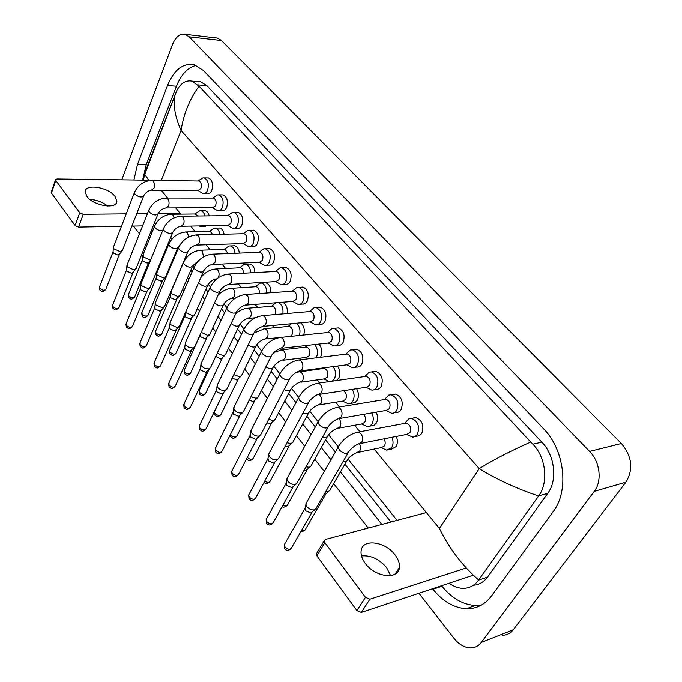 <?xml version="1.0" encoding="UTF-8"?>
<svg xmlns="http://www.w3.org/2000/svg" width="682" height="682" viewBox="0 0 682 682"><rect width="100%" height="100%" fill="white"/><g stroke="black" fill="none" stroke-linecap="round" stroke-linejoin="round"><path stroke-width="1.02" d="M406.429 434.46L412.985 437.162L415.449 436.352L417.393 434.315C419.993 426.574 418.023 421.254 411.502 418.373L408.825 418.765L405.517 422.516M360.497 443.488L406.77 434.391L409.95 432.695C411.502 428.032 410.325 424.826 406.404 423.087L404.597 423.428M316.26 508.337L314.325 509.872C311.555 510.238 309.091 509.173 306.926 506.692L305.92 504.373L306.849 502.071M314.734 509.744L310.949 513.043L305.621 510.758L304.905 509.087L305.169 507.834M381.17 447.648L386.83 450.205L391.758 447.503C393.378 444.485 393.463 441.084 392.022 437.29M358.485 452.26L381.468 447.588L384.426 445.96C385.543 443.726 385.432 441.356 384.085 438.85M329.986 490.264L328.144 491.688L325.723 491.628M328.588 491.552L324.811 494.842L323.822 494.91M385.91 410.487L391.536 413.224C393.702 413.428 395.441 412.474 396.771 410.351C399.277 402.781 397.418 397.589 391.195 394.776L388.672 395.108L385.466 398.527M339.841 418.484L386.259 410.428L389.405 408.697C390.897 404.136 389.78 401.007 386.046 399.311L384.375 399.592M297.216 482.95L295.229 484.476C292.476 484.783 290.046 483.743 287.94 481.33L286.994 479.165L287.83 476.991M295.809 484.297L291.973 487.681L286.73 485.422L286.278 482.703M366.063 387.282L371.63 390.07C373.77 390.292 375.501 389.32 376.822 387.154C379.226 379.738 377.461 374.665 371.537 371.929L369.141 372.219L366.055 375.322M319.884 394.298L366.396 387.231L369.516 385.466C370.957 380.999 369.891 377.947 366.336 376.302L364.793 376.515M278.785 458.381L276.747 459.89C274.002 460.154 271.615 459.122 269.569 456.787L268.674 454.758L269.424 452.72M277.48 459.668L273.601 463.138L268.444 460.904L268 458.364M346.84 364.802L352.364 367.649C354.478 367.879 356.192 366.89 357.496 364.682C359.806 357.428 358.135 352.466 352.475 349.798L350.216 350.045L345.817 354.18M300.592 370.897L347.172 364.759L350.258 362.969C351.639 358.596 350.633 355.612 347.24 354.009L345.893 354.146M260.933 434.596L258.853 436.088C256.125 436.31 253.764 435.287 251.777 433.027L250.933 431.118L251.615 429.2M259.731 435.824L255.818 439.361L250.729 437.153L250.294 434.784M328.221 343.029L333.694 345.927C335.791 346.166 337.479 345.16 338.766 342.91C340.991 335.8 339.397 330.94 333.992 328.349L331.853 328.553L329.022 331.102M281.93 348.246L328.553 342.995L331.597 341.171C332.927 336.891 331.972 333.967 328.724 332.398L327.42 332.535M243.636 411.561L241.513 413.036C238.802 413.207 236.475 412.201 234.54 410.001L233.747 408.22L234.361 406.412M242.536 412.721L238.589 416.327L233.568 414.153L233.15 411.928M361.528 424.016L367.538 426.668L370.224 425.875L372.022 423.88C373.727 420.504 373.668 416.855 371.843 412.925M338.724 428.143L361.818 423.965L364.768 422.303C365.995 419.524 365.637 416.864 363.702 414.341M311.214 465.815L309.321 467.238L305.996 466.863M309.918 467.051L306.099 470.418L304.087 470.282M342.509 401.127L348.459 403.838L351.128 403.028L352.909 400.999C354.674 397.239 354.452 393.361 352.244 389.379M319.611 404.793L342.799 401.076L345.714 399.388C347.036 395.765 346.32 392.875 343.558 390.701M293.03 442.141L291.086 443.547L286.986 442.806M291.828 443.326L287.975 446.761L285.119 446.275M332.125 381.195L334.376 378.817C336.2 374.631 335.808 370.565 333.183 366.609M301.103 382.167L324.368 378.894L327.249 377.18C328.571 372.875 327.582 369.942 324.282 368.374L322.953 368.553M275.4 419.2L273.414 420.589L268.64 419.439M274.292 420.334L270.413 423.837L266.833 422.917M324.078 378.936L329.244 381.605M365.33 563.451C375.168 577.356 398.51 580.041 399.379 567.637C399.857 563.545 398.373 559.24 394.938 554.739C385.023 541.167 362.091 538.422 361.11 550.988C360.676 554.901 362.082 559.052 365.33 563.451M390.633 575.617L386.6 567.603C379.175 559.027 370.812 555.131 361.494 555.915M472.626 575.386L361.315 612.419L356.916 610.561L365.475 597.313L369.908 599.197L466.224 567.97M426.386 512.566L325.416 539.453L324.214 540.749L324.82 542.591L316.9 555.873L356.916 610.561M316.9 555.873L316.303 554.023L316.925 552.983M324.82 542.591L365.475 597.313M86.904 196.39C93.485 205.955 117.321 209.613 116.878 201.164L115.028 196.45C108.404 187.081 84.883 183.33 85.165 191.855L86.904 196.39M107.637 206.015C102.402 202.008 96.494 199.809 89.905 199.408M154.737 225.657L153.288 225.691M142.581 225.878L131.907 226.074M121.464 226.271L78.592 227.055L75.139 225.52L79.743 212.716L83.213 214.259L126.247 213.833M148.531 180.167L56.921 178.965L55.489 179.75L55.745 180.423L51.423 193.108L75.139 225.52M51.423 193.108L51.295 192.094M55.745 180.423L79.743 212.716M136.724 213.73L147.431 213.628M158.173 213.517L180.184 213.304M320.421 357.308L320.728 356.788C322.603 352.117 321.998 347.88 318.912 344.078M207.268 193.637C209.135 193.91 210.627 192.818 211.77 190.355C213.432 184.2 212.324 180.057 208.445 177.942L207.234 177.934M222.008 210.764C223.901 211.036 225.427 209.954 226.586 207.507C228.308 201.25 227.149 197.038 223.125 194.864L221.821 194.873M237.166 228.376C239.092 228.641 240.644 227.566 241.82 225.154C243.602 218.786 242.4 214.498 238.206 212.273L236.816 212.298M252.758 246.483C254.718 246.756 256.296 245.691 257.489 243.295C259.339 236.825 258.086 232.451 253.721 230.166L252.221 230.218M204.336 226.305L206.714 225.751M354.768 367.325L356.686 367.069C358.817 367.3 360.531 366.311 361.835 364.111C364.154 356.874 362.483 351.929 356.814 349.278L354.461 349.559M335.911 345.672L338.025 345.424C340.122 345.663 341.81 344.666 343.097 342.424C345.331 335.331 343.745 330.489 338.332 327.906L336.149 328.127M369.755 426.156L373.83 425.491L376.353 423.104C378.058 419.728 377.998 416.088 376.174 412.175M374.239 389.669L375.953 389.405C378.118 389.627 379.848 388.655 381.161 386.489C383.574 379.107 381.809 374.051 375.876 371.323L373.327 371.681M395.875 412.465C398.041 412.67 399.788 411.715 401.118 409.601C403.625 402.048 401.766 396.881 395.543 394.085L392.789 394.52M391.153 449.327L396.089 446.633C397.708 443.615 397.802 440.214 396.344 436.446M352.372 403.105L355.1 402.559L357.232 400.308C359.005 396.557 358.783 392.696 356.575 388.723M336.456 380.573L338.698 378.212C340.531 374.034 340.13 369.976 337.505 366.038M319.926 324.436C321.998 324.683 323.669 323.669 324.939 321.393C327.087 314.436 325.57 309.696 320.395 307.173L318.383 307.352M302.373 304.078C304.419 304.325 306.065 303.302 307.318 300.992C309.389 294.164 307.94 289.518 302.996 287.062L301.12 287.199M285.34 284.309C287.361 284.573 288.98 283.533 290.217 281.189C292.211 274.488 290.83 269.936 286.09 267.54L284.36 267.642M268.81 265.127C270.797 265.392 272.399 264.335 273.618 261.965C275.537 255.383 274.224 250.925 269.671 248.589L268.06 248.657M416.455 436.275L419.404 435.721L421.732 433.462C424.34 425.747 422.371 420.453 415.841 417.58L412.866 418.117M209.186 215.844C208.428 212.929 207.106 211.224 205.222 210.721L203.986 210.747M224.071 234.19C223.406 230.687 221.965 228.615 219.757 227.993L218.428 228.035M239.314 253.099C238.802 248.973 237.268 246.526 234.693 245.75L233.27 245.81M254.906 272.595C254.65 267.838 253.031 264.974 250.055 264.011L248.521 264.087M270.856 292.714C270.959 287.318 269.288 284.01 265.844 282.791L264.207 282.902M287.139 313.507C287.787 307.846 286.261 304.087 282.553 302.228M303.712 335.015C305.05 329.918 304.044 325.851 300.702 322.816M215.359 37.851L217.422 38.09L221.48 40.545L621.353 443.522C632.061 456.446 633.578 469.335 625.906 482.2L513.231 629.801C510.409 633.39 506.786 635.206 502.378 635.249M121.771 179.818L172.546 44.466C175.7 36.802 179.912 33.427 185.163 34.339L189.178 36.837L589.572 451.433C600.041 461.825 602.308 481.151 594.244 491.364L481.287 642.418C478.466 646.076 474.843 647.909 470.427 647.9C464.365 647.61 458.858 644.371 453.897 638.19L418.953 593.246M368.254 528.047L333.686 483.581M324.274 471.484L314.743 459.216M304.692 446.284L296.397 435.619M285.741 421.911L278.623 412.763M267.395 398.322L261.394 390.598M249.629 375.475L244.685 369.107M232.426 353.344L228.47 348.255M215.742 331.887L212.724 328.016M199.562 311.077L197.439 308.358M183.867 290.89L182.588 289.253M168.625 271.291L168.156 270.686M161.404 261.999L160.841 261.283M147.397 243.986L146.434 242.749M139.452 233.773L133.45 226.049M432.55 588.719L432.968 589.248C442.78 601.405 453.905 607.892 466.335 608.702C476.488 608.907 484.885 604.67 491.5 595.974L553.111 511.705C569.402 490.776 564.628 449.932 543.486 428.697L203.526 70.587L194.114 64.722C182.887 62.88 174.021 69.82 167.525 85.531L137.483 164.524L133.911 179.971M150.986 231.42L151.958 232.647M165.547 249.902L166.118 250.618M172.947 259.279L173.416 259.885M187.541 277.804L188.829 279.432M202.563 296.866L204.702 299.586M218.018 316.482L221.07 320.352M233.943 336.695L237.95 341.767M250.354 357.513L255.358 363.873M267.267 378.97L273.346 386.685M284.709 401.11L291.913 410.249M302.706 423.948L311.103 434.605M321.282 447.52L330.94 459.779M340.471 471.876L381.877 524.415M196.169 65.395C187.755 67.484 181.182 74.432 176.45 86.239L146.229 164.737L142.632 180.091M441.561 585.719L441.979 586.247C451.782 598.284 462.899 604.695 475.328 605.463L481.535 605.011M168.642 242.425L169.221 243.159M176.084 251.794L176.561 252.4M190.79 270.285L192.085 271.922M205.921 289.321L208.078 292.032M221.497 308.912L224.566 312.774M237.541 329.099L241.573 334.171M254.079 349.892L259.126 356.243M271.121 371.34L277.25 379.039M288.708 393.454L295.971 402.585M306.849 416.276L315.314 426.923M325.587 439.839L335.331 452.089M344.939 464.178L390.914 522.011M473.368 585.233C479.096 584.806 483.819 582.087 487.519 577.091L547.765 493.333C557.714 480.273 554.816 455.397 541.832 442.166L206.868 85.659L200.781 81.866L197.644 81.61M374.154 449.071L439.413 528.397C449.199 548.43 462.268 565.625 478.628 579.99L478.517 580.143C474.297 585.787 468.926 588.515 462.405 588.319C457.869 588.063 453.445 586.358 449.131 583.204M397.052 520.375L348.042 459.088M338.229 446.821L328.571 434.741M318.093 421.647L309.722 411.178M298.631 397.316L291.47 388.365M279.808 373.77L273.789 366.251M261.581 350.991L256.645 344.819M243.943 328.937L240.021 324.035M226.85 307.565L223.892 303.857M210.286 286.849L208.223 284.275M194.217 266.764L193.015 265.264M186.698 257.361L185.905 256.364M178.633 247.276L178.241 246.782M171.975 238.956L170.722 237.387M142.76 180.091L144.644 173.262L176.911 90.322C180.969 83.076 185.973 80.007 191.923 81.132L199.033 86.196C189.562 99.274 183.577 114.03 181.071 130.467C175.445 117.969 173.288 106.844 174.609 97.1L175.155 94.193M478.628 579.99L538.635 496.019C516.01 488.312 496.198 479.173 479.199 468.619C493.384 459.847 510.562 450.99 530.741 442.038L199.033 86.196M530.741 442.038L532.838 444.221C546.112 457.528 548.541 482.66 538.763 495.84L538.635 496.019M144.703 173.109L144.797 174.319L148.983 180.585M310.182 321.913L315.596 324.862C317.667 325.109 319.338 324.086 320.608 321.802C322.748 314.828 321.239 310.071 316.064 307.539L314.044 307.718L311.35 310.029M263.866 326.311L310.498 321.887L313.507 320.046C314.786 315.843 313.873 312.978 310.779 311.452L309.568 311.555L314.044 307.718M226.876 389.234L224.225 390.726L220.422 389.789L217.839 387.691L217.089 386.012L217.635 384.316M225.853 390.343L221.889 394L216.936 391.852L216.526 389.772M292.689 301.435L298.06 304.428C300.097 304.683 301.742 303.652 302.996 301.333C305.059 294.488 303.618 289.824 298.665 287.361L296.755 287.514L294.189 289.603M246.373 305.05L292.996 301.418L295.962 299.551C297.19 295.425 296.329 292.621 293.354 291.137L292.246 291.214L296.755 287.514M210.61 367.589L208.419 369.013L204.174 368.101L201.642 366.055L200.926 364.469L201.429 362.875M209.672 368.638L205.683 372.346L200.806 370.224L200.406 368.28M275.716 281.572L281.035 284.599C283.047 284.854 284.675 283.814 285.903 281.461C287.889 274.744 286.517 270.183 281.777 267.779L279.961 267.898L277.54 269.799M229.433 284.445L276.014 281.555L278.938 279.663C280.123 275.613 279.296 272.868 276.449 271.419L275.426 271.479M194.839 346.592L192.605 347.99L188.403 347.061L185.922 345.058L185.248 343.575L185.7 342.074M193.969 347.581L189.971 351.341L185.154 349.235L184.762 347.419M316.107 357.845L316.414 357.317C318.289 352.637 317.684 348.383 314.598 344.563M283.175 360.232L306.491 357.394L309.355 355.646C310.617 351.426 309.679 348.553 306.525 347.027L305.297 347.172M258.308 396.967L256.279 398.339L250.916 396.745M257.285 398.041L253.38 401.604L249.194 400.198M299.407 335.467C300.736 330.344 299.73 326.269 296.397 323.225M290.916 323.745L290.131 324.743M290.276 336.422L291.99 334.76C293.209 330.617 292.314 327.803 289.296 326.32L288.154 326.431M241.726 375.398L239.663 376.754L233.79 374.691M240.78 376.421L236.859 380.036L232.153 378.067M280.711 337.411L289.202 336.533M282.842 313.882C283.49 308.187 281.956 304.419 278.247 302.569M275.613 302.774L273.635 304.556M275.093 314.555L275.136 314.479C276.304 310.421 275.451 307.667 272.561 306.218L271.513 306.295L275.835 302.757M225.631 354.47L223.534 355.799L217.217 353.25M224.762 355.441L220.823 359.099L215.717 356.447M259.237 262.28L264.522 265.341C266.5 265.613 268.103 264.556 269.313 262.178C271.231 255.571 269.919 251.095 265.366 248.751L263.653 248.853L261.359 250.575M213.006 264.454L259.527 262.272L262.408 260.353C263.55 256.381 262.758 253.687 260.038 252.28L259.092 252.314M179.519 326.209L177.26 327.582L170.671 324.683L170.031 323.277L170.44 321.87M178.727 327.147L174.711 330.949L169.963 328.86L169.579 327.155M243.244 243.551L248.478 246.645C250.43 246.918 252.008 245.844 253.201 243.44C255.042 236.952 253.789 232.562 249.424 230.277L247.796 230.363L245.631 231.923M197.081 245.051L243.525 243.542L246.355 241.607C247.455 237.703 246.705 235.06 244.088 233.687L243.218 233.704M164.652 306.431L162.367 307.761L155.863 304.897L155.249 303.575L155.615 302.254M163.919 307.309L161.54 310.174L159.895 311.145L155.206 309.082L154.84 307.48M227.703 225.35L232.894 228.479C234.821 228.743 236.364 227.669 237.541 225.239C239.322 218.862 238.12 214.557 233.926 212.324L232.383 212.392L230.337 213.807M181.625 226.228L227.976 225.341L230.763 223.389C231.82 219.553 231.104 216.961 228.589 215.614L227.788 215.623M150.202 287.207L147.892 288.512L141.472 285.681L140.893 284.428L141.225 283.183M149.52 288.043L147.167 290.958L145.496 291.905L140.876 289.867L140.518 288.358M212.596 207.66L217.754 210.815C219.647 211.088 221.164 209.996 222.315 207.55C224.037 201.275 222.886 197.047 218.862 194.864L217.388 194.916L215.461 196.203M166.621 207.933L212.861 207.652L215.606 205.683C216.629 201.906 215.938 199.366 213.526 198.053L212.775 198.053M136.153 268.529L133.825 269.799L127.491 267.003L127.236 264.65M135.53 269.322L133.195 272.28L131.507 273.201L126.946 271.189L126.596 269.765M197.916 190.457L203.031 193.637C204.89 193.91 206.382 192.81 207.516 190.346C209.178 184.166 208.07 180.014 204.199 177.891L202.801 177.925L200.985 179.102M152.052 190.167L198.172 190.457L200.866 188.471C201.855 184.754 201.19 182.247 198.863 180.977L198.181 180.969M122.504 250.379L120.151 251.615L113.894 248.836L113.638 246.62M121.925 251.121L119.606 254.122L117.901 255.017L113.4 253.022L113.067 251.692M266.568 293.021C266.671 287.608 265 284.292 261.556 283.064L259.868 283.192L257.608 284.957M259.194 293.533C259.603 289.927 258.64 287.642 256.313 286.696L255.341 286.755L259.868 283.192M210.005 334.154L207.882 335.459L201.19 332.356M209.195 335.075L205.256 338.775L200.559 336.712L200.158 334.939M250.626 272.826C250.371 268.06 248.751 265.187 245.776 264.224L244.173 264.326L242.033 265.937M243.431 273.218C243.363 270.2 242.4 268.367 240.524 267.728L239.629 267.77M194.822 314.428L192.674 315.706L186.237 312.876L185.709 311.93M194.08 315.306L190.133 319.031L185.495 316.994L185.112 315.323M235.043 253.261C234.54 249.135 232.997 246.679 230.439 245.904L228.913 245.989L226.884 247.455M227.933 253.542L225.179 249.297L224.344 249.331M180.074 295.263L177.891 296.508L171.549 293.703L170.926 292.382L171.276 291.137M179.383 296.09L175.436 299.85L170.858 297.829L170.483 296.261M219.817 234.301C219.152 230.789 217.711 228.717 215.512 228.095L214.063 228.163L212.153 229.502M212.716 234.48L210.261 231.377L209.485 231.394M165.735 276.628L163.527 277.847L157.261 275.076L156.672 273.814L156.988 272.647M165.095 277.412L162.734 280.311L161.148 281.197L156.63 279.202L156.263 277.719M204.95 215.896C204.182 212.98 202.869 211.267 200.994 210.772L199.613 210.823L197.814 212.042M197.771 215.981L195.026 213.952M150.918 259.407L149.563 259.706L143.373 256.961L143.101 254.667M150.748 259.816L148.855 262.195L147.252 263.056L142.794 261.078L142.436 259.689M198.914 225.895L200.116 226.39L202.494 225.827M311.785 512.659L291.674 547.527C290.225 549.931 287.975 549.726 284.931 546.921L284.266 544.73L284.948 543.52M284.744 548.592L284.931 546.921M339.065 445.517L338.195 447.06L339.321 450.026C343.916 453.982 347.147 454.417 349.022 451.313C351.963 447.759 355.177 445.269 358.681 443.846L361.835 442.107C363.165 439.123 362.781 436.25 360.684 433.479L358.263 432.09L356.43 432.448M325.621 494.476L305.672 528.925C305.229 530.443 303.899 530.86 301.691 530.161M343.063 461.629C345.638 462.123 347.112 461.509 347.479 459.796C348.681 457.579 351.784 455.175 356.797 452.601L359.746 450.947C360.838 448.747 360.752 446.378 359.482 443.846M292.902 487.263L273.491 522.19C272.05 524.543 269.816 524.339 266.798 521.585L266.168 519.531L266.79 518.397M266.645 523.273L266.798 521.585M318.844 420.496L318.051 421.953L319.116 424.724C323.652 428.603 326.866 429.038 328.741 426.02C331.554 422.499 334.7 420.086 338.161 418.774L341.29 417C342.569 414.034 342.193 411.203 340.165 408.527L337.914 407.222L336.217 407.521M274.616 462.677L255.869 497.655C254.437 499.949 252.229 499.744 249.228 497.042L248.632 495.115L249.194 494.049M249.118 498.755L249.228 497.042M299.296 396.302L298.571 397.674L299.577 400.266C304.07 404.068 307.258 404.503 309.125 401.57C308.23 401.741 315.715 394.537 318.341 394.537L321.427 392.721C322.654 389.772 322.288 387.001 320.335 384.409L318.23 383.182L316.67 383.42M256.909 438.876L238.802 473.879C237.379 476.121 235.179 475.917 232.212 473.265L231.641 471.45L232.153 470.452M232.127 474.987L232.212 473.265M280.387 372.892L279.731 374.179L280.686 376.609C285.127 380.334 288.29 380.778 290.157 377.922C292.757 374.486 295.758 372.21 299.168 371.085L302.22 369.252C303.396 366.311 303.038 363.591 301.146 361.076L299.185 359.925L297.744 360.113M239.749 415.815L222.247 450.836C220.832 453.019 218.649 452.805 215.708 450.205L215.162 448.5L215.631 447.562M215.657 451.953L215.708 450.205M262.093 350.233L261.496 351.435L262.4 353.719C266.798 357.377 269.936 357.82 271.803 355.049C274.292 351.648 277.233 349.431 280.617 348.4L283.627 346.524C284.761 343.609 284.411 340.932 282.578 338.494L280.754 337.411L279.424 337.564M307.002 470.017L287.727 504.518C287.088 506.249 285.468 506.513 282.877 505.294M322.688 436.889C325.766 437.835 327.556 437.341 328.059 435.414C330.761 432.038 333.796 429.711 337.164 428.424L340.096 426.744C341.298 423.991 340.974 421.331 339.125 418.739M288.955 446.335L270.328 480.861C269.441 482.762 267.583 482.839 264.752 481.083M303.064 412.866C306.533 414.255 308.605 413.906 309.261 411.809C311.853 408.475 314.82 406.216 318.162 405.023L321.069 403.309C322.245 400.496 321.887 397.836 320.011 395.33L319.074 394.546M271.462 423.377L253.457 457.92C252.238 459.958 250.183 459.821 247.276 457.503M246.978 458.977L246.773 458.474M284.13 389.55C287.906 391.383 290.217 391.178 291.052 388.962L292.646 386.967C295.962 384.034 298.332 382.5 299.765 382.355L302.637 380.616C303.771 377.811 303.422 375.194 301.606 372.764L299.662 371.63L298.307 371.818M369.908 599.197L361.315 612.419M83.213 214.259L78.592 227.055M439.413 528.397L479.199 468.619L181.071 130.467L161.259 180.483M161.199 190.227L167.61 198.019M175.726 207.882L180.849 214.105M190.679 226.049L195.342 231.727M206.066 244.761L210.244 249.842M221.923 264.036L225.58 268.478M238.265 283.891L241.36 287.668M255.111 304.368L257.617 307.42M272.485 325.493L274.352 327.761M290.421 347.291L291.598 348.732M299.432 358.255L300.66 359.746M308.937 369.797L309.381 370.343M317.241 379.9L319.764 382.969M335.612 402.227L339.508 406.966M354.572 425.278L359.925 431.783M189.178 36.837L221.48 40.545M481.287 642.418L513.231 629.801M594.244 491.364L625.906 482.2M589.572 451.433L621.353 443.522M176.45 86.239L167.525 85.531M441.979 586.247L432.968 589.248M146.229 164.737L137.483 164.524M487.519 577.091L478.517 580.143M206.868 85.659L197.891 84.926M541.832 442.166L532.838 444.221M547.765 493.333L538.763 495.84M223.108 393.471L206.194 428.484C204.779 430.606 202.614 430.393 199.698 427.836L199.178 426.233L199.604 425.355M199.673 429.6L199.698 427.836M244.386 328.281L243.841 329.415L244.693 331.554C249.049 335.143 252.161 335.587 254.019 332.901C255.358 330.258 258.239 328.102 262.655 326.422L265.63 324.53C266.722 321.623 266.381 318.988 264.599 316.627L262.885 315.613L261.666 315.732M206.961 371.801L190.61 406.787C189.204 408.859 187.056 408.646 184.157 406.14L184.055 403.795M184.166 407.904L184.157 406.14M227.225 307.011L226.739 308.068L227.541 310.088C231.854 313.601 234.94 314.052 236.799 311.444C239.109 308.119 241.931 306.013 245.264 305.135L248.188 303.217C249.237 300.327 248.904 297.744 247.182 295.451L244.454 294.573M191.301 350.778L175.479 385.731C174.081 387.751 171.941 387.521 169.076 385.066L168.957 382.858M169.11 386.839L169.076 385.066M210.602 286.389L210.158 287.378L210.917 289.279C215.188 292.723 218.249 293.183 220.107 290.651C222.332 287.361 225.103 285.306 228.41 284.505L231.283 282.553C232.298 279.688 231.974 277.139 230.303 274.914L227.762 274.079M254.488 401.118L237.08 435.662C235.716 437.708 233.602 437.486 230.738 434.971L230.431 434.468M230.687 436.727L230.738 434.971M265.852 366.925C269.842 369.175 272.365 369.141 273.405 366.814C275.809 363.549 278.657 361.409 281.939 360.386L284.778 358.613C285.869 355.825 285.528 353.259 283.763 350.898L281.947 349.832L280.694 349.977M238.027 379.533L221.181 414.051C219.826 416.054 217.729 415.824 214.89 413.36L214.37 411.783L214.762 410.965M214.864 415.125L214.89 413.36M248.188 344.947C252.306 347.615 255.008 347.752 256.296 345.348C258.614 342.125 261.402 340.037 264.659 339.082L267.455 337.292C268.512 334.521 268.179 331.989 266.474 329.696L264.769 328.69L263.61 328.809M222.051 358.587L205.742 393.071C204.395 395.023 202.307 394.793 199.494 392.372L199.357 390.113M199.494 394.153L199.494 392.372M231.113 323.583C235.247 326.678 238.112 326.993 239.706 324.53C241.931 321.341 244.668 319.304 247.898 318.426L250.661 316.61C251.675 313.848 251.36 311.359 249.697 309.134L247.02 308.273M176.092 330.378L160.781 365.279C159.383 367.24 157.269 367.01 154.43 364.597L154.303 362.526M154.482 366.387L154.43 364.597M194.481 266.381L194.08 267.31L194.805 269.1C199.025 272.485 202.068 272.945 203.918 270.498C206.066 267.233 208.777 265.23 212.059 264.497L214.89 262.519C215.87 259.672 215.555 257.165 213.935 255.008L211.565 254.198M161.319 310.566L146.494 345.407C145.104 347.317 143.007 347.087 140.194 344.708L140.057 342.756M146.178 346.124C142.206 349.082 143.263 348.332 140.185 346.396L140.194 344.708M178.846 246.969L178.479 247.839L179.17 249.527C183.347 252.852 186.357 253.32 188.215 250.942C190.287 247.711 192.946 245.759 196.203 245.085L198.991 243.09C199.937 240.26 199.621 237.788 198.044 235.691L195.836 234.915M146.962 291.316L132.606 326.09C131.225 327.948 129.145 327.71 126.349 325.374L126.213 323.532M126.451 327.181L126.349 325.374M163.671 228.12L163.339 228.93L163.995 230.533C168.13 233.79 171.122 234.267 172.964 231.965C174.967 228.76 177.584 226.859 180.824 226.236L183.552 224.225C184.464 221.411 184.157 218.982 182.631 216.936L180.568 216.194M133.007 272.612L119.103 307.301C117.73 309.108 115.659 308.869 112.897 306.576L112.743 304.837M118.847 307.932C114.567 311.239 115.59 309.841 112.931 308.273L112.897 306.576M148.94 209.809L149.256 212.085C153.348 215.282 156.314 215.768 158.164 213.534C160.091 210.363 162.666 208.504 165.879 207.942L168.565 205.904C169.443 203.108 169.145 200.721 167.661 198.735L165.735 198.019M119.435 254.429L105.966 289.032C104.593 290.788 102.539 290.541 99.802 288.281L99.649 286.636M105.727 289.62C101.473 292.953 102.539 291.555 99.862 289.986L99.802 288.281M134.627 192.017L134.942 194.165C138.992 197.311 141.941 197.797 143.783 195.64C145.65 192.495 148.182 190.67 151.37 190.167L154.004 188.113C154.857 185.334 154.558 182.981 153.118 181.045L151.319 180.363M206.527 338.255L190.747 372.687C189.4 374.597 187.328 374.358 184.541 371.971L184.396 369.849M184.566 373.77L184.541 371.971M214.625 302.825L214.779 303.03C218.854 306.354 221.795 306.789 223.602 304.334C225.751 301.171 228.427 299.185 231.641 298.375L234.361 296.534C235.341 293.789 235.026 291.342 233.415 289.177L230.925 288.35M191.446 318.503L176.161 352.884C174.822 354.734 172.768 354.495 170.006 352.151L169.852 350.147M175.837 353.591C171.915 356.481 172.938 355.68 169.98 353.856L170.006 352.151M218.044 277.889L218.538 277.045C219.485 274.317 219.178 271.905 217.609 269.799L215.282 269.006M216.748 278.861L215.853 278.912C212.673 279.654 210.039 281.598 207.967 284.726C206.16 287.105 203.245 286.67 199.212 283.405L198.658 282.476M176.791 299.304L161.984 333.626C160.654 335.425 158.608 335.177 155.871 332.884L155.709 330.983M161.685 334.291C157.781 337.206 158.821 336.405 155.871 334.589L155.871 332.884M203.568 256.799L202.256 250.985L200.082 250.217M198.718 260.49L192.776 265.682C190.977 268 188.079 267.549 184.089 264.352L183.415 262.664L183.773 261.82M162.538 280.652L148.199 314.888C146.86 316.644 144.84 316.397 142.12 314.138L141.958 312.339M147.926 315.519C145.155 317.965 143.229 318.076 142.137 315.843L142.12 314.138M188.752 236.927L187.345 232.698L185.299 231.957M180.415 244.199L178.019 247.182C176.22 249.433 173.347 248.981 169.392 245.827L168.752 244.233L169.085 243.448M148.676 262.51L134.772 296.661C133.45 298.375 131.438 298.119 128.745 295.894L128.583 294.198M134.525 297.25C130.33 300.489 131.319 299.074 128.779 297.608L128.745 295.894M174.106 217.822L172.844 214.924L170.926 214.208M162.751 230.371C160.04 230.968 157.491 230.115 155.112 227.831L154.805 225.58M290.916 548.771C288.23 550.903 286.15 550.809 284.675 548.499L284.266 544.73L304.905 508.584M411.502 418.373L415.815 417.58M404.81 423.317L408.825 418.765M406.404 423.087L358.263 432.09C349.713 433.999 343.02 438.986 338.195 447.06L305.92 503.691M415.168 436.523L416.412 436.275M348.127 452.874L316.422 507.723M304.905 509.087L305.92 504.373M304.982 530.076C302.817 531.542 301.487 531.969 301.009 531.338M389.661 449.626L391.118 449.327M346.635 461.262L330.139 489.693M272.8 523.375C270.157 525.566 268.077 525.498 266.577 523.179L266.168 519.531L286.048 483.385M391.195 394.776L395.526 394.077M384.546 399.516L388.672 395.108M386.046 399.311L337.914 407.222C329.363 408.978 322.739 413.889 318.051 421.953L286.994 478.517M394.367 412.721L395.85 412.457M327.923 427.486L297.361 482.362M286.048 483.853L286.994 479.165M255.247 498.772C252.621 501.023 250.55 500.989 249.049 498.653L248.632 495.115L267.796 458.995M371.537 371.929L375.867 371.323M364.913 376.464L369.141 372.219M366.336 376.302L318.23 383.182C309.696 384.784 303.14 389.618 298.571 397.674L268.665 454.152M308.392 402.943L278.921 457.827M267.796 459.438L268.674 454.758M238.231 474.928C235.622 477.238 233.559 477.229 232.059 474.885L231.641 471.45L250.115 435.363M352.475 349.798L356.814 349.278M347.24 354.009L299.185 359.925C290.668 361.392 284.181 366.14 279.731 374.179L250.925 430.547M289.492 379.218L261.053 434.076M250.123 435.781L250.933 431.118M221.735 451.816C219.169 454.186 217.123 454.195 215.58 451.842L215.162 448.5L232.988 412.465M333.992 328.349L338.332 327.906M327.454 332.526L331.853 328.553M328.724 332.398L280.754 337.411C272.246 338.741 265.827 343.421 261.496 351.435L233.738 407.674M271.197 356.26L243.747 411.067M232.997 412.857L233.747 408.22M287.096 505.601C284.556 507.348 282.919 507.655 282.186 506.538M327.292 436.787L311.35 465.277M269.757 481.884C267.259 483.922 265.375 484.058 264.105 482.293M350.488 403.403L352.355 403.105M308.562 413.113L293.149 441.629M252.928 458.884C250.345 461.134 248.342 461.134 246.91 458.884L246.722 458.577M323.046 368.51L323.745 367.845M324.282 368.374L296.295 372.312M290.413 390.181L275.511 418.714M395.168 574.056L399.379 567.637M324.214 540.749L316.303 554.023M116.025 203.432L116.878 201.164M55.489 179.75L51.176 192.443M185.163 34.339L217.422 38.09M475.328 605.463L466.335 608.702M200.781 81.866L191.923 81.132M143.28 180.099L144.797 174.319L176.902 90.322M205.725 429.404C201.667 432.192 202.614 431.459 199.596 429.49L199.178 426.233L216.39 390.266M316.064 307.539L320.412 307.181M310.779 311.452L262.885 315.613C254.412 316.815 248.06 321.418 243.841 329.415L217.072 385.5M317.642 324.658L321.964 324.24M253.474 334.035L226.978 388.766M216.399 390.633L217.089 386.012M190.184 407.657C186.143 410.496 187.141 409.763 184.089 407.793L183.671 404.622L200.286 368.723M298.665 287.361L303.013 287.071M293.354 291.137L245.58 294.488C237.131 295.579 230.848 300.106 226.739 308.068L200.909 363.992M299.944 304.274L304.249 303.925M236.304 312.509L210.704 367.146M200.295 369.081L200.926 364.469M175.086 386.549C171.088 389.422 172.111 388.697 169.034 386.737L168.607 383.642L184.66 347.829M281.777 267.779L286.116 267.549M275.392 271.479L279.961 267.898M276.449 271.419L228.794 274.011C220.38 274.982 214.165 279.441 210.158 287.378L185.231 343.114M282.774 284.488L287.062 284.206M219.655 291.649L194.924 346.166M184.669 348.161L185.248 343.575M236.603 436.565C232.485 439.276 233.576 438.5 230.61 436.633L230.039 435.252M305.348 347.147L307.309 345.39M306.525 347.027L281.947 349.832L273.917 352.449M306.209 357.428L308.571 358.775M272.826 367.965L258.41 396.506M220.746 414.912C216.748 417.674 217.694 416.873 214.787 415.031L214.37 411.783L223.483 392.909M288.179 326.422L291.35 323.703M289.296 326.32L264.769 328.69L254.019 332.969M279.484 337.539L265.801 338.963M255.776 346.43L241.82 374.964M205.35 393.881C201.378 396.685 202.358 395.892 199.425 394.051L198.999 390.88L209.118 369.252M272.561 306.218L248.095 308.179C243.781 308.503 239.672 310.319 235.776 313.635M255.298 317.778L248.956 318.332M239.229 325.544L225.716 354.06M160.432 366.038C156.553 368.953 157.406 368.22 154.405 366.277L153.979 363.25L169.486 327.539M265.366 248.751L269.705 248.598M259.041 252.314L263.653 248.853M260.038 252.28L212.52 254.156C204.131 255.017 197.985 259.407 194.08 267.31L170.014 322.85M266.125 265.264L270.387 265.051M203.509 271.427L179.605 325.817M169.503 327.854L170.031 323.277M249.424 230.277L253.764 230.175M243.159 233.704L247.796 230.363M244.088 233.687L196.723 234.881C188.368 235.648 182.29 239.97 178.479 247.839L155.232 303.166M140.185 346.396L139.767 343.438L154.763 307.829M249.962 246.594L254.207 246.449M187.84 251.811L164.72 306.048M154.771 308.128L155.249 303.575M132.325 326.755C128.335 329.773 129.478 328.988 126.375 327.07L125.948 324.172L140.449 288.674M233.926 212.324L238.257 212.281M227.711 215.623L232.383 212.392M228.589 215.614L181.386 216.177C173.066 216.85 167.047 221.096 163.339 228.93L140.876 284.044M234.267 228.444L238.487 228.359M172.631 232.775L150.27 286.849M140.458 288.963L140.893 284.428M218.862 194.864L223.185 194.882M212.699 198.053L217.388 194.916M213.526 198.053L166.485 198.01C158.207 198.59 152.256 202.776 148.633 210.576L126.92 265.451M112.931 308.273L112.504 305.434L126.537 270.063M219.016 210.798L223.219 210.764M157.857 214.301L136.221 268.197M126.545 270.328L126.937 265.818M204.199 177.891L208.513 177.951M198.087 180.96L202.801 177.925M198.863 180.977L152.009 180.363C143.774 180.849 137.883 184.975 134.354 192.733L113.348 247.37M99.862 289.986L99.436 287.207L113.007 251.956M204.199 193.637L208.377 193.654M143.501 196.356L122.555 250.055M113.024 252.212L113.374 247.719M190.38 373.446C186.45 376.285 187.448 375.509 184.49 373.668L184.063 370.573L200.056 335.331M261.556 283.064L265.869 282.8M256.313 286.696L231.914 288.281C226.85 288.639 222.247 290.907 218.095 295.084M235.333 298.111L232.613 298.307M223.167 305.28L210.09 333.762M200.065 335.638L200.218 334.495M245.776 264.224L250.081 264.019M239.595 267.779L244.173 264.326M240.524 267.728L216.194 268.955C210.167 269.407 205.035 272.288 200.798 277.6M169.98 353.856L169.554 350.829L185.018 315.681M207.567 285.622L194.899 314.061M185.027 315.979L185.461 312.484M230.439 245.904L234.736 245.759M224.301 249.331L228.913 245.989M225.179 249.297L200.926 250.183C192.929 250.985 187.09 255.145 183.415 262.664L170.909 291.998M155.871 334.589L155.436 331.623L170.406 296.593M192.418 266.526L180.142 294.905M170.415 296.866L170.926 292.382M215.512 228.095L219.809 228.001M209.434 231.394L214.063 228.163M210.261 231.377L186.084 231.94C178.121 232.656 172.341 236.748 168.752 244.233L156.655 273.456M142.137 315.843L141.711 312.944L156.195 278.026M177.687 247.975L165.803 276.295M156.204 278.29L156.672 273.814M200.994 210.772L205.273 210.729M194.958 213.96L199.613 210.823M195.743 213.952L171.659 214.199C163.723 214.83 158.002 218.871 154.507 226.322L142.794 255.426M128.779 297.608L128.352 294.769L142.376 259.97M201.326 226.373L205.504 226.288M142.385 260.217L142.811 255.767"/></g></svg>
